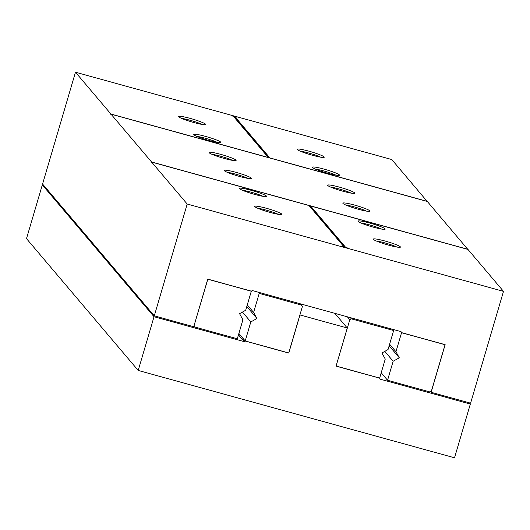 <?xml version="1.0" encoding="UTF-8"?>
<svg xmlns="http://www.w3.org/2000/svg" width="530" height="530" viewBox="0 0 530 530"><rect width="100%" height="100%" fill="white"/><g stroke="black" fill="none" stroke-linecap="round" stroke-linejoin="round"><path stroke-width="0.79" d="M288.711 352.967L302.358 306.605L301.524 305.088L259.216 293.408L253.618 312.428L256.964 318.49L250.816 321.935L245.218 340.956L288.711 352.967M301.524 305.088L300.477 303.862M245.218 340.956L238.871 333.469M259.216 293.408L258.17 292.176M250.816 321.935L242.455 312.071M253.618 312.428L247.272 304.942M256.964 318.49L246.808 306.512M347.335 316.801L349.807 319.709L336.093 365.992M336.159 366.064L379.652 378.075L385.25 359.055L381.905 352.993L388.046 349.548L393.644 330.528L351.337 318.848L350.297 317.616M349.807 319.709L351.337 318.848M393.644 330.528L392.604 329.296M379.626 378.155L336.06 366.124L347.276 328.004L299.987 314.952L288.77 353.066L245.198 341.035L244.171 341.611L154.025 316.721L138.211 370.45L454.521 457.787L470.335 404.059L380.189 379.169L379.533 378.042M470.335 404.059L469.288 402.826M138.211 370.45L26.5 238.632L42.314 184.904L43.612 185.261M347.276 328.004L334.854 313.349M154.025 316.721L42.314 184.904M244.171 341.611L238.46 334.874M245.198 341.035L238.851 333.549M194.172 325.579L195.007 327.089L237.314 338.776L242.912 319.756L239.567 313.687L245.708 310.242L251.306 291.228L207.813 279.217L194.106 325.5M195.007 327.089L193.993 325.897M387.562 380.262L429.863 391.942L431.4 391.08L445.048 344.719L401.554 332.714L395.956 351.728L399.302 357.796L393.154 361.241L387.562 380.262L381.216 372.769M393.154 361.241L384.793 351.37M399.302 357.796L389.146 345.812M401.554 332.714L400.508 331.482M395.956 351.728L389.61 344.242M345.626 247.318L310.593 205.978L467.957 249.425L503.5 291.368L345.348 247.702L347.124 247.729L345.626 247.318L345.514 247.702M385.091 228.841A14.124 1.484 16.4 0 0 370.278 223.19A14.124 1.484 16.4 0 0 358.134 221.315A14.124 1.484 16.4 0 0 371.225 226.555A14.124 1.484 16.4 0 0 385.072 229.245A14.124 1.484 16.4 0 0 385.091 228.841M400.322 246.814A14.124 1.484 16.4 0 0 385.509 241.163A14.124 1.484 16.4 0 0 373.365 239.288A14.124 1.484 16.4 0 0 386.463 244.529A14.124 1.484 16.4 0 0 400.309 247.219A14.124 1.484 16.4 0 0 400.322 246.814M503.5 291.368L470.594 403.184L431.128 392.293L445.147 344.666L401.574 332.635L401.018 331.621L252.353 290.572L251.333 291.149L207.76 279.118L193.742 326.745L154.283 315.847L42.572 184.029L75.479 72.212L110.922 114.036L110.79 114.95L111.022 114.155L427.332 201.493L467.831 249.391M187.189 204.03L151.646 162.087L309.01 205.541L344.05 246.881L342.552 246.47L345.348 247.702L187.189 204.03L154.283 315.847M310.593 205.978L310.361 206.766L344.871 247.49M427.233 201.373L269.869 157.92L234.936 116.699L236.426 117.11L233.631 115.884L391.789 159.55L427.207 201.46M381.6 229.073A12.462 1.312 16.4 0 0 361.142 223.05M396.837 247.046A12.462 1.312 16.4 0 0 376.38 241.031M266.477 196.087A14.124 1.484 16.4 0 0 251.657 190.442A14.124 1.484 16.4 0 0 239.514 188.561A14.124 1.484 16.4 0 0 252.611 193.801A14.124 1.484 16.4 0 0 266.457 196.491A14.124 1.484 16.4 0 0 266.477 196.087M281.708 214.067A14.124 1.484 16.4 0 0 266.895 208.416A14.124 1.484 16.4 0 0 254.751 206.541A14.124 1.484 16.4 0 0 267.849 211.775A14.124 1.484 16.4 0 0 281.695 214.471A14.124 1.484 16.4 0 0 281.708 214.067M431.128 392.293L430.526 391.571M151.646 162.087L151.441 162.796M111.022 114.155L151.547 161.968L151.308 162.763M401.574 332.635L400.627 331.515M309.858 206.541L310.381 206.687M110.922 114.036L268.286 157.489L233.352 116.262L231.862 115.851L233.631 115.884L75.479 72.212M339.392 174.913A14.124 1.484 16.4 0 0 324.579 169.269A14.124 1.484 16.4 0 0 312.435 167.394A14.124 1.484 16.4 0 0 325.526 172.628A14.124 1.484 16.4 0 0 339.372 175.317A14.124 1.484 16.4 0 0 339.392 174.913M324.155 156.94A14.124 1.484 16.4 0 0 309.341 151.288A14.124 1.484 16.4 0 0 297.197 149.414A14.124 1.484 16.4 0 0 310.295 154.654A14.124 1.484 16.4 0 0 324.141 157.344A14.124 1.484 16.4 0 0 324.155 156.94M234.763 117.276L233.876 116.885M234.936 116.699L234.697 117.494L268.79 157.715M151.547 161.968L467.851 249.305M251.24 178.113A14.124 1.484 16.4 0 0 236.426 172.462A14.124 1.484 16.4 0 0 224.283 170.587A14.124 1.484 16.4 0 0 237.38 175.827A14.124 1.484 16.4 0 0 251.227 178.517A14.124 1.484 16.4 0 0 251.24 178.113M369.86 210.867A14.124 1.484 16.4 0 0 355.04 205.216A14.124 1.484 16.4 0 0 342.897 203.341A14.124 1.484 16.4 0 0 355.994 208.581A14.124 1.484 16.4 0 0 369.841 211.271A14.124 1.484 16.4 0 0 369.86 210.867M236.009 160.139A14.124 1.484 16.4 0 0 221.195 154.488A14.124 1.484 16.4 0 0 209.052 152.614A14.124 1.484 16.4 0 0 222.143 157.854A14.124 1.484 16.4 0 0 235.989 160.544A14.124 1.484 16.4 0 0 236.009 160.139M354.623 192.894A14.124 1.484 16.4 0 0 339.809 187.242A14.124 1.484 16.4 0 0 327.666 185.368A14.124 1.484 16.4 0 0 340.764 190.608A14.124 1.484 16.4 0 0 354.61 193.298A14.124 1.484 16.4 0 0 354.623 192.894M262.986 196.325A12.462 1.312 16.4 0 0 242.528 190.303M278.217 214.299A12.462 1.312 16.4 0 0 257.759 208.277M220.772 142.166A14.124 1.484 16.4 0 0 205.958 136.515A14.124 1.484 16.4 0 0 193.814 134.64A14.124 1.484 16.4 0 0 206.912 139.88A14.124 1.484 16.4 0 0 220.758 142.57A14.124 1.484 16.4 0 0 220.772 142.166M205.541 124.192A14.124 1.484 16.4 0 0 190.727 118.541A14.124 1.484 16.4 0 0 178.583 116.666A14.124 1.484 16.4 0 0 191.681 121.9A14.124 1.484 16.4 0 0 205.527 124.596A14.124 1.484 16.4 0 0 205.541 124.192M320.67 157.172A12.462 1.312 16.4 0 0 300.212 151.156M335.901 175.152A12.462 1.312 16.4 0 0 315.443 169.13M366.369 211.099A12.462 1.312 16.4 0 0 345.911 205.077M351.132 193.125A12.462 1.312 16.4 0 0 330.68 187.103M247.755 178.345A12.462 1.312 16.4 0 0 227.297 172.329M232.518 160.371A12.462 1.312 16.4 0 0 212.06 154.349M217.287 142.398A12.462 1.312 16.4 0 0 196.829 136.376M202.049 124.424A12.462 1.312 16.4 0 0 181.591 118.402M233.631 115.884L233.478 116.414"/></g></svg>
